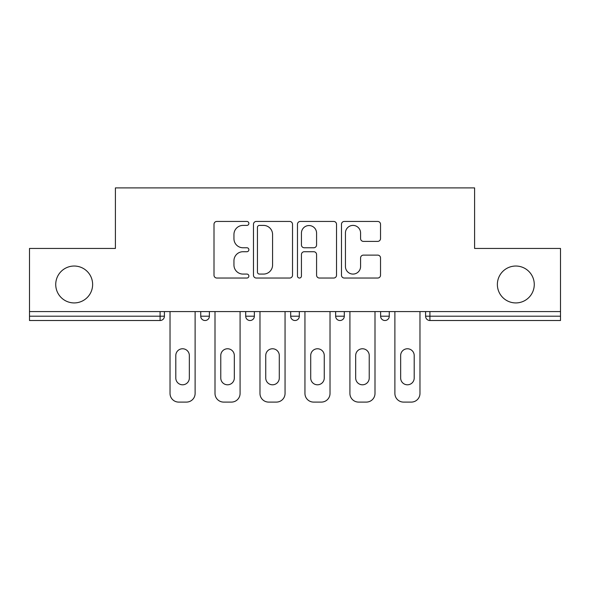 <?xml version="1.0" encoding="UTF-8"?>
<svg xmlns="http://www.w3.org/2000/svg" width="590" height="590" viewBox="0 0 590 590"><rect width="100%" height="100%" fill="white"/><g stroke="black" fill="none" stroke-linecap="round" stroke-linejoin="round"><path stroke-width="0.89" d="M497.37 284.476A18.452 18.452 0 0 0 515.815 302.928A18.452 18.452 0 0 0 534.267 284.476A18.452 18.452 0 0 0 515.815 266.031A18.452 18.452 0 0 0 497.37 284.476M55.733 284.476A18.452 18.452 0 0 0 74.185 302.928A18.452 18.452 0 0 0 92.63 284.476A18.452 18.452 0 0 0 74.185 266.031A18.452 18.452 0 0 0 55.733 284.476M248.877 223.426A1.984 1.984 0 0 0 246.9 221.442L216.832 221.442A2.832 2.832 0 0 0 214 224.274L214 275.206A2.832 2.832 0 0 0 216.832 278.038L246.9 278.038A1.984 1.984 0 0 0 248.877 276.054A1.984 1.984 0 0 0 246.9 274.077L243.006 274.077A9.056 9.056 0 0 1 233.95 265.021L233.95 260.78A9.056 9.056 0 0 1 243.006 251.724L246.9 251.724A1.984 1.984 0 0 0 248.877 249.74A1.984 1.984 0 0 0 246.9 247.763L243.006 247.763A9.056 9.056 0 0 1 233.95 238.707L233.95 234.459A9.056 9.056 0 0 1 243.006 225.41L246.9 225.41A1.984 1.984 0 0 0 248.877 223.426M377.696 241.391A2.832 2.832 0 0 0 380.528 238.567L380.528 224.274A2.832 2.832 0 0 0 377.696 221.442L344.309 221.442A2.832 2.832 0 0 0 341.477 224.274L341.477 275.206A2.832 2.832 0 0 0 344.309 278.038L377.696 278.038A2.832 2.832 0 0 0 380.528 275.206L380.528 257.948A2.832 2.832 0 0 0 377.696 255.116L363.403 255.116A2.832 2.832 0 0 0 360.579 257.948L360.579 266.503A7.567 7.567 0 0 1 353.004 274.077A7.567 7.567 0 0 1 345.438 266.503L345.438 232.976A7.567 7.567 0 0 1 353.004 225.41A7.567 7.567 0 0 1 360.579 232.976L360.579 238.567A2.832 2.832 0 0 0 363.403 241.391L377.696 241.391M29.5 311.579L29.5 248.442L115.404 248.442L115.404 187.908L474.596 187.908L474.596 248.442L560.5 248.442L560.5 311.579L29.5 311.579L29.5 316.188L160.089 316.188L160.089 311.579M292.522 224.274A2.832 2.832 0 0 0 289.697 221.442L256.303 221.442A2.832 2.832 0 0 0 253.479 224.274L253.479 275.206A2.832 2.832 0 0 0 256.303 278.038L289.697 278.038A2.832 2.832 0 0 0 292.522 275.206L292.522 224.274M300.303 221.442L333.697 221.442A2.832 2.832 0 0 1 336.521 224.274L336.521 275.206A2.832 2.832 0 0 1 333.697 278.038L319.404 278.038A2.832 2.832 0 0 1 316.579 275.206L316.579 254.548A2.832 2.832 0 0 0 313.747 251.724L304.27 251.724A2.832 2.832 0 0 0 301.438 254.548L301.438 276.054A1.984 1.984 0 0 1 299.455 278.038A1.984 1.984 0 0 1 297.478 276.054L297.478 224.274A2.832 2.832 0 0 1 300.303 221.442M160.089 320.51A4.322 4.322 0 0 0 164.411 316.188L160.089 316.188L160.089 320.51A4.322 4.322 0 0 0 164.411 316.188L164.411 311.579L164.411 316.188A4.322 4.322 0 0 1 160.089 320.51L29.5 320.51L29.5 316.188M560.5 311.579L560.5 320.51L429.911 320.51A4.322 4.322 0 0 1 425.589 316.188L425.589 311.579L425.589 316.188A4.322 4.322 0 0 0 429.911 320.51A4.322 4.322 0 0 1 425.589 316.188L560.5 316.188M200.733 311.579L200.733 316.188L200.733 311.579M205.062 320.51A4.322 4.322 0 0 1 200.733 316.188A4.322 4.322 0 0 0 205.062 320.51A4.322 4.322 0 0 0 209.384 316.188L209.384 311.579L209.384 316.188A4.322 4.322 0 0 1 205.062 320.51A4.322 4.322 0 0 1 200.733 316.188L209.384 316.188A4.322 4.322 0 0 1 205.062 320.51M245.706 311.579L245.706 316.188L245.706 311.579M254.356 311.579L254.356 316.188A4.322 4.322 0 0 1 250.027 320.51A4.322 4.322 0 0 1 245.706 316.188L254.356 316.188A4.322 4.322 0 0 1 250.027 320.51A4.322 4.322 0 0 0 254.356 316.188M290.678 311.579L290.678 316.188L290.678 311.579M299.322 311.579L299.322 316.188L299.322 311.579M335.644 316.188A4.322 4.322 0 0 0 339.973 320.51A4.322 4.322 0 0 0 344.295 316.188A4.322 4.322 0 0 1 339.973 320.51A4.322 4.322 0 0 0 344.295 316.188L344.295 311.579L344.295 316.188L335.644 316.188A4.322 4.322 0 0 0 339.973 320.51A4.322 4.322 0 0 1 335.644 316.188L335.644 311.579M380.616 311.579L380.616 316.188L380.616 311.579M389.267 311.579L389.267 316.188L389.267 311.579M295 320.51A4.322 4.322 0 0 1 290.678 316.188A4.322 4.322 0 0 0 295 320.51A4.322 4.322 0 0 0 299.322 316.188A4.322 4.322 0 0 1 295 320.51A4.322 4.322 0 0 1 290.678 316.188L299.322 316.188A4.322 4.322 0 0 1 295 320.51M384.938 320.51A4.322 4.322 0 0 1 380.616 316.188A4.322 4.322 0 0 0 384.938 320.51A4.322 4.322 0 0 0 389.267 316.188A4.322 4.322 0 0 1 384.938 320.51A4.322 4.322 0 0 1 380.616 316.188L389.267 316.188A4.322 4.322 0 0 1 384.938 320.51M259.416 225.41A1.984 1.984 0 0 0 257.439 227.386L257.439 272.093A1.984 1.984 0 0 0 259.416 274.077L263.524 274.077A9.056 9.056 0 0 0 272.573 265.021L272.573 234.459A9.056 9.056 0 0 0 263.524 225.41L259.416 225.41M316.579 233.116A7.567 7.567 0 0 0 309.005 225.55A7.567 7.567 0 0 0 301.438 233.116L301.438 244.931A2.832 2.832 0 0 0 304.27 247.763L313.747 247.763A2.832 2.832 0 0 0 316.579 244.931L316.579 233.116M195.113 311.579L195.113 393.449A8.651 8.651 0 0 1 186.462 402.092L178.681 402.092A8.651 8.651 0 0 1 170.031 393.449L170.031 311.579M175.798 355.534A6.778 6.778 0 0 1 182.576 348.764A6.778 6.778 0 0 1 189.346 355.534L189.346 378.02A6.778 6.778 0 0 1 182.576 384.798A6.778 6.778 0 0 1 175.798 378.02L175.798 355.534M240.086 311.579L240.086 393.449A8.651 8.651 0 0 1 231.435 402.092L223.654 402.092A8.651 8.651 0 0 1 215.003 393.449L215.003 311.579M220.771 355.534A6.778 6.778 0 0 1 227.541 348.764A6.778 6.778 0 0 1 234.319 355.534L234.319 378.02A6.778 6.778 0 0 1 227.541 384.798A6.778 6.778 0 0 1 220.771 378.02L220.771 355.534M285.051 311.579L285.051 393.449A8.651 8.651 0 0 1 276.408 402.092L268.62 402.092A8.651 8.651 0 0 1 259.976 393.449L259.976 311.579M265.743 355.534A6.778 6.778 0 0 1 272.514 348.764A6.778 6.778 0 0 1 279.291 355.534L279.291 378.02A6.778 6.778 0 0 1 272.514 384.798A6.778 6.778 0 0 1 265.743 378.02L265.743 355.534M330.024 311.579L330.024 393.449A8.651 8.651 0 0 1 321.38 402.092L313.592 402.092A8.651 8.651 0 0 1 304.949 393.449L304.949 311.579M310.709 355.534A6.778 6.778 0 0 1 317.486 348.764A6.778 6.778 0 0 1 324.257 355.534L324.257 378.02A6.778 6.778 0 0 1 317.486 384.798A6.778 6.778 0 0 1 310.709 378.02L310.709 355.534M374.997 311.579L374.997 393.449A8.651 8.651 0 0 1 366.346 402.092L358.565 402.092A8.651 8.651 0 0 1 349.914 393.449L349.914 311.579M355.682 355.534A6.778 6.778 0 0 1 362.459 348.764A6.778 6.778 0 0 1 369.229 355.534L369.229 378.02A6.778 6.778 0 0 1 362.459 384.798A6.778 6.778 0 0 1 355.682 378.02L355.682 355.534M419.969 311.579L419.969 393.449A8.651 8.651 0 0 1 411.319 402.092L403.538 402.092A8.651 8.651 0 0 1 394.887 393.449L394.887 311.579M400.654 355.534A6.778 6.778 0 0 1 407.425 348.764A6.778 6.778 0 0 1 414.202 355.534L414.202 378.02A6.778 6.778 0 0 1 407.425 384.798A6.778 6.778 0 0 1 400.654 378.02L400.654 355.534M429.911 311.579L429.911 320.51"/></g></svg>
